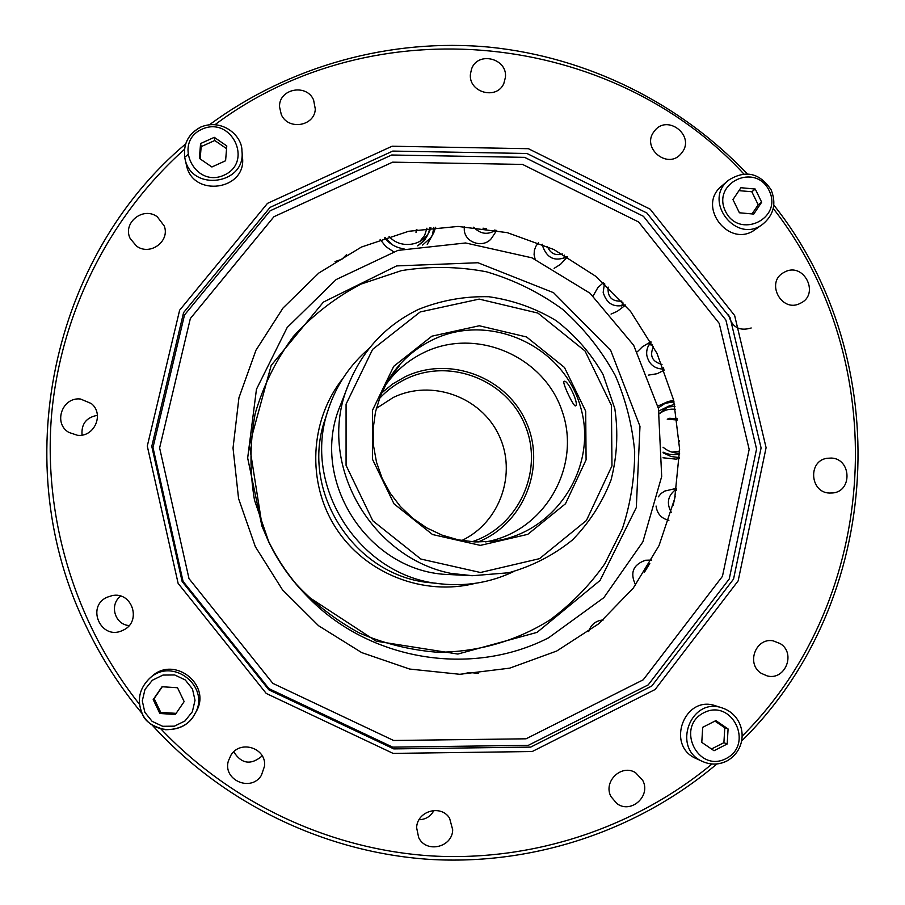 <?xml version="1.0" encoding="UTF-8"?>
<svg xmlns="http://www.w3.org/2000/svg" width="905" height="905" viewBox="0 0 905 905"><rect width="100%" height="100%" fill="white"/><g stroke="black" fill="none" stroke-linecap="round" stroke-linejoin="round"><path stroke-width="1.36" d="M674.61 404.433L669.225 405.926L659.428 413.393M663.026 447.206C667.867 451.278 673.399 453.258 679.644 453.156M673.625 400.078L667.245 401.911L658.32 407.917M663.082 452.794L670.978 456.482L679.565 457.625M389.093 236.375C400.202 249.486 423.438 246.092 429.841 230.504L430.904 227.709M384.512 237.857C389.546 243.988 395.971 247.642 403.8 248.83M422.59 245.051L430.667 237.857L433.778 232.709L435.69 227.246M677.393 420.01L667.234 419.196L669.689 418.268L677.212 418.777M679.417 441.731L678.331 442.07L679.361 440.52M755.256 189.043L761.671 202.2L753.752 214.078L739.396 212.777L732.971 199.586L740.912 187.72L755.256 189.043L751.829 191.747L738.955 190.65M762.598 224.327L755.426 229.372C729.498 249.384 696.024 206.148 721.817 185.944L728.48 180.242C702.314 200.74 736.285 244.622 762.598 224.327C773.775 215.085 776.614 203.58 771.105 189.801C759.634 172.81 745.426 169.62 728.48 180.242M752.021 213.919L758.198 204.813L751.829 191.747M758.198 204.813L761.671 202.2M159.857 713.491L153.194 699.61L162.029 686.737L177.504 687.732L184.156 701.59L175.355 714.475L159.857 713.491L160.751 712.382L176.113 713.355M151.486 676.714C174.269 654.768 212.539 685.323 195.876 712.099L194.586 714.396C211.521 687.2 172.651 656.159 149.506 678.456C139.268 688.603 136.813 700.266 142.142 713.434C151.158 734.453 184.19 734.984 194.586 714.396C189.19 724.452 179.541 729.566 165.638 729.724C152.572 726.715 144.732 721.296 142.13 713.457C136.802 700.278 139.257 688.603 149.506 678.456L151.486 676.714M162.278 686.748L154.133 698.603L160.751 712.382M154.133 698.603L153.194 699.61M233.75 751.829C241.545 764.035 251.036 765.381 262.224 755.867M419.049 819.738C425.735 819.489 430.701 816.389 433.948 810.45M728.548 314.578C731.613 327.067 739.159 331.535 751.207 327.983M97.412 415.327C86.292 417.397 81.179 423.981 82.061 435.067M120.704 596.135C109.007 604.551 114.799 624.767 129.144 625.547M185.808 156.407L187.482 154.913M107.175 597.21L112.016 595.648C132.311 591.033 142.187 622.04 123.023 630.242L122.062 630.672C100.919 640.469 85.783 606.441 107.175 597.21M80.545 399.037L91.315 403.54C104.573 414.026 94.425 437.387 77.457 435.282L68.837 432.409C52.886 423.246 62.253 396.695 80.545 399.037M157.289 216.793L164.257 225.99C170.242 241.409 149.913 256.183 136.519 246.07L130.196 238.547C122.232 222.924 143.228 206.114 157.289 216.793M313.583 99.946L315.291 109.019C314.736 126.27 288.141 130.659 281.297 114.573L279.532 106.847C278.729 88.826 306.49 83.237 313.583 99.946M505.42 77.344L503.87 83.362C496.868 100.455 468.224 92.446 470.442 73.984L471.562 69.018C477.67 50.872 507.682 58.293 505.42 77.344M682.415 152.04L680.526 154.348C667.177 169.314 641.69 148.103 653.704 132.006L654.892 130.456C667.754 114.268 694.712 135.433 682.415 152.04M800.212 303.356C781.671 313.288 765.132 282.27 783.753 272.507L784.895 271.907C804.002 261.794 820.145 294.283 800.439 303.243L800.212 303.356M829.353 493.055C810.032 492.49 807.769 461.098 826.819 458.315L831.344 458.054C851.232 458.699 852.634 491.268 832.826 492.965L829.353 493.055M761.218 673.309C745.867 663.863 755.709 637.301 773.198 640.853L780.359 643.681C796.219 653.455 785.065 680.832 767.168 675.899L761.218 673.309M610.988 796.626C602.832 781.626 621.486 763.594 635.627 772.734L642.742 780.415C651.283 796.061 630.808 814.342 616.814 803.493L610.988 796.626M416.628 827.702C417.047 810.982 440.95 804.126 449.581 818.188L452.704 829.817C452.33 847.589 426.029 853.562 418.642 837.51L416.628 827.702M231.035 755.008C240.515 739.509 266.602 748.152 264.554 766.094L261.375 775.37C251.002 792.452 222.562 780.076 228.354 760.969L231.035 755.008M625.197 304.894C613.918 307.938 606.588 303.775 603.183 292.406L604.416 283.672M608.137 287.077C607.368 297.055 611.95 301.727 621.871 301.105M653.523 346.513C649.315 355.778 652.143 361.762 662.008 364.432M675.187 496.245L673.162 505.284M482.987 228.184L486.539 228.66M547.412 246.465C550.274 253.389 555.263 255.889 562.401 253.954M663.897 369.082C654.688 369.025 648.987 364.455 646.803 355.36C646.193 350.224 647.641 345.801 651.136 342.101M567.22 256.681C555.082 262.054 546.835 258.366 542.48 245.606L542.344 244.237M495.793 230.187C487.727 235.153 480.351 234.157 473.666 227.2M671.295 512.388C666.137 502.92 667.879 495.137 676.533 489.028M644.337 572.39L649.801 563.419M674.033 401.865L664.134 403.46M667.245 401.911L657.901 406.062M663.014 457.783L676.114 459.152L679.553 458.235M611.045 314.069L617.233 311.354L625.457 305.189M621.667 305.969L622.9 302.259M604.879 284.08L604.167 284.238M603.375 282.745L597.967 287.439L593.114 295.946M648.342 375.134L657.211 373.697L664.304 370.1M662.528 369.138L663.388 367.803M652.709 344.975L649.021 344.76M650.91 341.694L642.335 346.841L637.369 351.751M538.498 242.642L535.884 246.251L534.369 250.357L534.086 254.757L535.115 259.147M554.109 268.344L560.478 264.351L567.514 256.85M563.872 258.445L564.482 255.108M464.231 226.601L464.299 230.345C465.555 243.954 485.555 248.683 492.388 237.02L496.732 230.368M494.662 230.967L494.775 230.006M335.042 261.556L341.886 259.271L346.626 254.599M603.16 620.016L601.339 620.163C594.902 621.407 590.682 625.208 588.691 631.554M676.646 488.315L664.813 491.042L661.125 493.463L658.274 496.868M656.057 506.031C657.12 513.78 661.397 518.542 668.897 520.318M676.25 490.623L674.723 490.148M651.713 560.037L645.503 560.252C633.036 564.663 629.744 572.91 635.615 585.003M380.123 239.373L385.835 246.59L393.517 251.692M427.239 244.384L433.778 232.709M432.341 235.402L433.834 227.415M478.259 673.354L469.627 672.506L461.12 674.282M384.851 386.152C395.044 371.355 408.223 360.077 424.355 352.328C476.958 326.818 545.104 356.785 562.616 412.601C581.315 468.043 543.532 532.197 485.578 541.88M381.605 392.996L392.713 383.935L405.123 376.774C449.4 355.371 506.698 377.034 526.224 422.16C546.484 466.98 523.837 523.905 477.998 542.038M379.387 398.585C387.046 390.293 395.96 383.72 406.13 378.856C450.158 357.532 507.207 380.1 525.205 425.599C544.007 470.781 518.678 526.665 471.991 541.767M472.591 575.704L452.421 573.566L468.62 575.512L450.034 574.585C368.652 573.295 308.243 479.91 340.45 405.157L348.674 384.116C312.27 468.564 380.643 574.279 472.591 575.704L508.757 572.752C532.276 566.191 553.498 555.263 572.424 539.991C589.393 522.615 602.266 502.592 611.045 479.955C617.108 456.437 618.364 432.658 614.812 408.608L603.047 374.523C590.988 353.402 575.331 335.416 556.066 320.585C535.217 308.085 512.773 300.132 488.734 296.727C464.457 296.15 441.04 300.37 418.472 309.397C385.813 325.314 362.543 350.212 348.674 384.116M513.542 571.632C490.804 582.413 466.833 586.508 441.629 583.94C360.1 577.458 300.946 486.008 328.47 408.992C336.456 384.953 350.02 364.76 369.183 348.436M420.192 311.954L479.175 299.103L537.921 313.085L585.026 350.993L611.418 405.417L611.972 465.837L586.406 520.511L539.538 558.657L480.442 572.503L420.848 559.041L372.792 520.782L346.072 465.408L346.072 404.15L372.622 349.364L420.192 311.954M461.765 540.523C500.16 522.524 517.355 473.01 498.791 434.988C480.804 396.673 431.493 378.957 393.381 397.408L376.322 408.427M431.911 336.174L393.754 366.287L372.498 410.282L372.555 459.423L393.992 503.825L432.511 534.527L480.317 545.387L527.773 534.346L565.489 503.757L586.089 459.831L585.693 411.232L564.46 367.441L526.552 336.965L479.299 325.766L431.911 336.174M433.088 339.613C489.843 312.089 563.329 345.767 580.41 406.549C598.884 466.935 554.844 534.719 491.72 541.36L474.921 541.937L458.213 539.844L442.013 535.115L426.73 527.875L412.771 518.294L400.474 506.619L390.168 493.157L382.102 478.225L376.503 462.229L373.494 445.565L373.154 428.653L375.485 411.945L380.428 395.847L387.849 380.767C398.901 362.543 413.981 348.821 433.088 339.613M268.627 541.416L254.475 500.08C249.61 471.132 249.848 442.296 255.176 413.551C263.389 385.541 276.116 359.851 293.344 336.49C312.825 315.019 335.336 297.575 360.88 284.147L401.526 270.606C429.932 266.059 458.247 266.443 486.471 271.794C514.017 279.905 539.391 292.417 562.593 309.318C584.019 328.425 601.621 350.563 615.411 375.733C625.841 399.976 632.267 425.248 634.677 451.538C634.688 477.942 630.581 503.689 622.346 528.803L604.687 563.985C589.438 585.614 571.134 604.314 549.776 620.072C516.031 641.215 476.992 652.381 436.844 652.2C410.112 650.039 384.365 643.67 359.59 633.093C335.868 620.253 314.782 603.963 296.308 584.211M387.453 381.435C393.471 372.306 397.352 367.192 399.094 366.095L386.752 382.645M575.535 405.836L575.512 405.847C573.759 407.374 561.7 381.842 564.053 381.367C567.526 378.923 579.472 404.558 575.535 405.836M276.285 556.168L285.991 571.179M182.143 581.519L151.78 446.357L183.591 312.576L270.063 207.381L392.759 151.078L526.981 153.488L646.894 213.014L730.12 317.745L761.094 447.93L733.536 579.098L651.781 686.024L530.692 747.1L393.777 748.899L268.876 689.859L182.143 581.519M178.127 583.386L266.24 693.445L393.121 753.401L532.197 751.535L655.152 689.486L738.152 580.874L766.094 447.681L734.634 315.506L650.141 209.157L528.396 148.703L392.103 146.225L267.484 203.365L179.631 310.189L147.289 446.075L178.127 583.386M139.483 704.271C74.991 623.206 43.112 517.852 51.528 415.418C60.624 313.017 109.448 216.533 184.462 149.325M215.152 124.585C374.523 5.362 612.187 31.143 743.786 173.93M747.225 173.884C679.859 102.876 587.119 56.981 489.175 47.128C391.186 37.976 290.109 65.398 209.632 124.652M185.616 143.94C51.404 256.986 6.369 465.159 86.71 627.459C101.632 658.501 120.139 687.223 142.232 713.649M151.95 724.837C223.354 803.595 324.963 852.431 429.502 859.377C534.131 865.655 638.545 830.281 716.862 763.978M741.693 740.946C884.694 600.569 896.391 359.206 773.82 205.084M773.243 208.489C892.76 360.654 881.504 597.085 742.202 736.104M712.009 764.001C635.231 827.577 533.973 861.537 432.364 855.983C330.823 849.761 231.816 803.798 160.841 728.876M226.567 148.669L214.757 140.501L201.148 146.655L200.186 158.929M226.782 145.943L225.594 160.751L211.894 166.984L199.372 158.375L200.582 143.544L214.293 137.334L226.782 145.943M214.757 140.501L214.293 137.334M201.148 146.655L200.582 143.544M242.472 157.187C246.839 190.389 192.448 197.98 186.385 164.868L184.982 158.68C191.136 192.301 246.375 184.609 241.929 150.897L242.472 157.187M722.45 708.015C745.946 716.002 749.634 748.254 726.772 761.071C718.842 764.906 710.832 765.076 702.744 761.569L696.318 758.616C665.299 745.912 684.44 694.305 715.765 705.877L722.45 708.015C690.662 696.262 671.239 748.673 702.744 761.569C710.787 765.053 718.762 764.883 726.647 761.06M711.488 748.978L723.898 742.688L724.792 727.767L714.927 721.093M701.782 742.372L702.699 727.315L715.855 720.618L728.084 728.955L727.19 744L714.034 750.72L701.782 742.372M723.898 742.688L727.19 744M724.792 727.767L728.084 728.955M416.945 229.678L416.006 232.438L416.198 229.802M675.605 409.377C669.632 408.574 664.247 409.999 659.485 413.664M671.94 452.127L679.644 451.097M679.632 453.869C673.942 455.294 668.433 454.717 663.082 452.149C668.546 454.751 674.067 455.306 679.632 453.869M666.725 407.114L675.006 406.356M769.137 190.57C783.198 218.772 739.114 239.791 725.459 211.261C711.432 182.912 755.596 162.119 769.137 190.57M144.834 712.269L142.289 700.877L144.981 689.44L152.368 680.232L162.979 675.073L174.699 674.96L185.22 679.927L192.471 688.976L195.016 700.323L192.358 711.737L185.005 720.957L174.416 726.161L162.674 726.296L152.108 721.342L144.834 712.269M667.935 402.68L673.671 400.281M441.629 583.94L430.995 582.775C354.715 576.711 299.419 491.223 325.167 419.173L328.47 408.992M342.961 378.324C309.589 420.225 306.512 482.738 335.993 528.192C365.36 573.725 423.642 596.553 475.532 583.295M268.276 540.692L261.941 526.144L247.665 458.021L256.454 389.252L287.168 327.519L336.162 279.555L397.906 250.402L465.589 242.97L531.936 257.823L589.981 293.197L633.67 345.269L658.455 408.562L661.691 476.471L642.878 541.823L603.85 597.651L548.554 637.821C471.109 677.551 368.878 660.661 307.496 596.576C291.387 580.082 278.321 561.451 268.276 540.692M361.434 247.042L408.63 231.284L458.066 226.431L507.275 232.642L553.894 249.531L595.648 276.229L630.57 311.399L656.985 353.335L673.614 400.021L679.632 449.219L674.711 498.565L659.021 545.625L633.262 588.103L598.624 623.85L556.756 651.012L509.707 668.15L459.808 674.293L409.614 669.044L361.695 652.596L318.56 625.728L282.473 589.8L255.346 546.677L238.569 498.61L233.026 448.111L238.931 397.815L255.923 350.303L283.039 308.005L318.843 273.016L361.434 247.042M307.496 596.576L305.867 594.913C290.641 579.313 278.276 561.7 268.774 542.061L261.941 526.144M262.371 527.242L249.429 445.17L271.172 365.439L323.413 302.089L396.628 265.912L477.976 262.744L553.555 292.7L610.739 350.484L639.982 426.334L636.317 507.547L600.072 580.444L537.061 632.38L457.851 654.055L376.22 641.192L306.671 595.728M188.998 578.612L159.619 447.93L190.344 318.537L273.944 216.714L392.634 162.165L522.547 164.416L638.647 221.997L719.215 323.379L749.17 449.4L722.439 576.349L643.24 679.791L526.054 738.808L393.618 740.482L272.858 683.377L188.998 578.612M183.07 581.372L268.955 688.66L392.657 747.134L528.271 745.358L648.218 684.893L729.238 578.974L756.557 449.027L725.889 320.065L643.444 216.306L524.64 157.357L391.673 155.004L270.131 210.797L184.496 315.008L152.99 447.523L183.07 581.372M200.786 127.141C188.036 133.963 182.765 144.472 184.982 158.68C182.753 144.427 188.025 133.872 200.797 127.039C222.223 118.125 242.348 135.818 241.929 150.897M202.019 129.2C231.409 115.648 253.751 161.916 224.18 175.118C194.745 188.806 172.312 142.3 202.019 129.2M726.059 758.582C697.812 773.356 675.322 726.919 703.841 712.744C732.055 698.128 754.453 744.317 726.059 758.582M429.807 227.834L428.721 232.664M429.841 230.504L425.056 239.542L417.703 245.855M404.015 248.773L402.024 248.536M392.646 244.95L385.236 237.619M419.886 241.42L424.626 235.447L426.934 228.173M658.953 410.938L669.225 405.926M436.233 583.239L430.995 582.775M427.839 234.904L423.687 241.183L417.759 245.843M403.89 248.807L403.155 248.739M391.661 244.339L385.202 237.63"/></g></svg>
